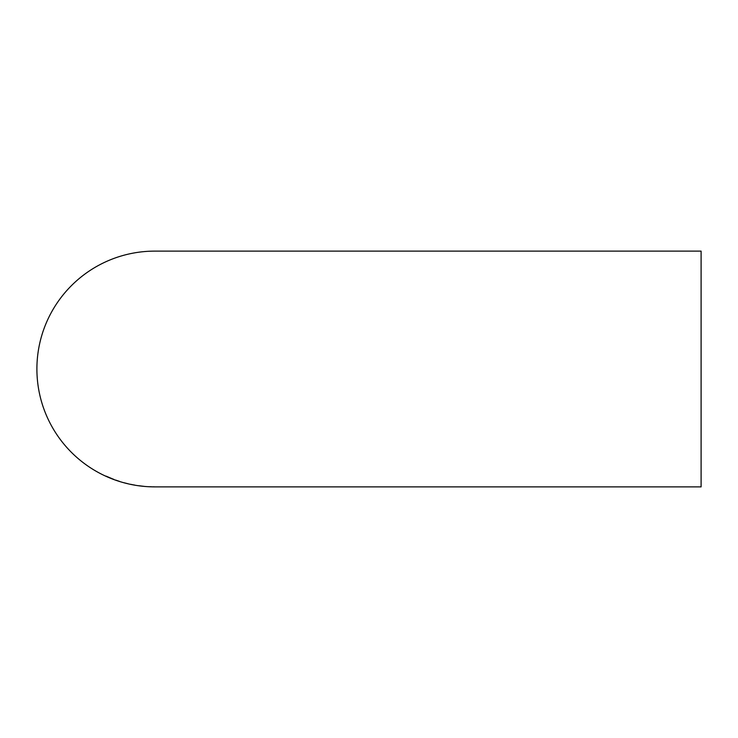 <?xml version="1.0" encoding="UTF-8"?>
<svg xmlns="http://www.w3.org/2000/svg" width="738" height="738" viewBox="0 0 738 738"><rect width="100%" height="100%" fill="white"/><g stroke="black" fill="none" stroke-linecap="round" stroke-linejoin="round"><path stroke-width="1.11" d="M152.923 486.859L155.137 486.877L152.923 486.812M155.017 486.877L701.1 486.877L701.1 251.123L154.777 251.123A117.877 117.877 0 0 0 36.9 369A117.877 117.877 0 0 0 154.777 486.877L155.017 486.877M147.563 486.646L151.345 486.822L147.563 486.646M142.351 486.213L138.218 485.669L142.351 486.157M130.598 484.303L134.768 485.143L130.598 484.303M123.975 482.726L128.218 483.805L123.975 482.726M119.491 481.37L115.728 480.134L119.491 481.37M115.58 480.106L119.058 481.296L115.58 480.106M113.726 479.368L106.023 476.111L113.726 479.368M106.051 476.231L107.563 476.776M113.744 479.322L112.065 478.759M115.746 480.087L117.48 480.724M117.499 480.678L118.062 480.881M133.274 484.829L134.777 485.097M139.731 485.825L144.547 486.416L139.731 485.835M151.355 486.776L149.076 486.729L151.336 486.766"/></g></svg>
